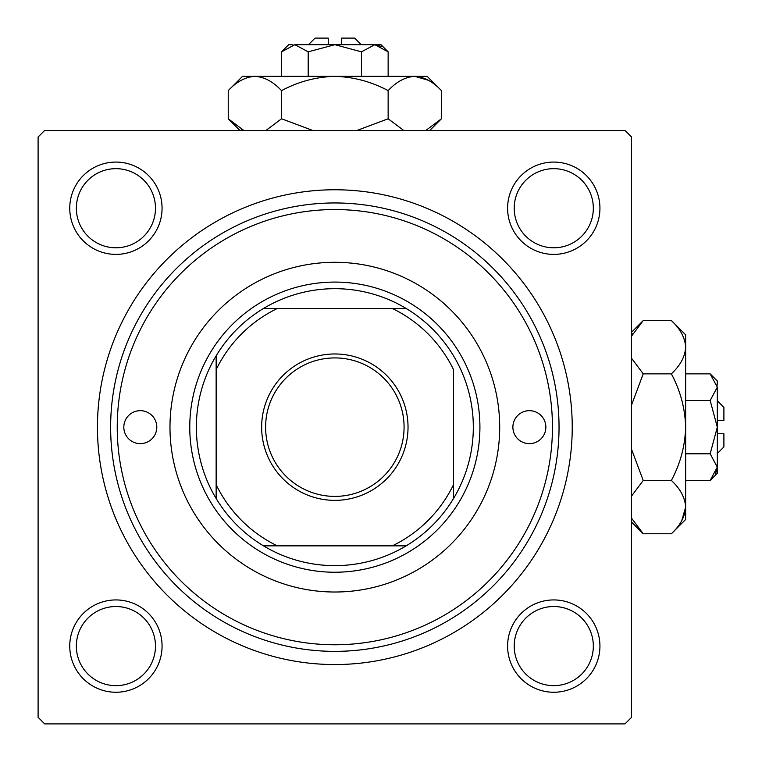 <?xml version="1.0" encoding="UTF-8"?>
<svg xmlns="http://www.w3.org/2000/svg" width="762" height="762" viewBox="0 0 762 762"><rect width="100%" height="100%" fill="white"/><g stroke="black" fill="none" stroke-linecap="round" stroke-linejoin="round"><path stroke-width="1.14" d="M69.752 646.09A46.158 46.158 0 0 1 115.91 599.932A46.158 46.158 0 0 1 162.068 646.09A46.158 46.158 0 0 1 115.91 692.248A46.158 46.158 0 0 1 69.752 646.09M155.477 646.09A39.567 39.567 0 0 0 115.91 606.523A39.567 39.567 0 0 0 76.343 646.09A39.567 39.567 0 0 0 115.91 685.657A39.567 39.567 0 0 0 155.477 646.09M69.752 208.236A46.158 46.158 0 0 1 115.91 162.068A46.158 46.158 0 0 1 162.068 208.236A46.158 46.158 0 0 1 115.91 254.394A46.158 46.158 0 0 1 69.752 208.236M155.477 208.236A39.567 39.567 0 0 0 115.91 168.669A39.567 39.567 0 0 0 76.343 208.236A39.567 39.567 0 0 0 115.91 247.793A39.567 39.567 0 0 0 155.477 208.236M507.606 208.236A46.158 46.158 0 0 1 553.764 162.068A46.158 46.158 0 0 1 599.932 208.236A46.158 46.158 0 0 1 553.764 254.394A46.158 46.158 0 0 1 507.606 208.236M593.331 208.236A39.567 39.567 0 0 0 553.764 168.669A39.567 39.567 0 0 0 514.207 208.236A39.567 39.567 0 0 0 553.764 247.793A39.567 39.567 0 0 0 593.331 208.236M507.606 646.09A46.158 46.158 0 0 1 553.764 599.932A46.158 46.158 0 0 1 599.932 646.09A46.158 46.158 0 0 1 553.764 692.248A46.158 46.158 0 0 1 507.606 646.09M593.331 646.09A39.567 39.567 0 0 0 553.764 606.523A39.567 39.567 0 0 0 514.207 646.09A39.567 39.567 0 0 0 553.764 685.657A39.567 39.567 0 0 0 593.331 646.09M97.45 427.158A237.392 237.392 0 0 1 334.842 189.767A237.392 237.392 0 0 1 572.233 427.158A237.392 237.392 0 0 1 334.842 664.55A237.392 237.392 0 0 1 97.45 427.158M624.983 130.416L44.691 130.416L38.1 137.017L38.1 717.309L44.691 723.9L624.983 723.9L631.584 717.309L631.584 137.017L624.983 130.416M545.859 427.158A16.488 16.488 0 0 0 529.371 410.67A16.488 16.488 0 0 0 512.883 427.158A16.488 16.488 0 0 0 529.371 443.646A16.488 16.488 0 0 0 545.859 427.158M156.801 427.158A16.488 16.488 0 0 0 140.313 410.67A16.488 16.488 0 0 0 123.825 427.158A16.488 16.488 0 0 0 140.313 443.646A16.488 16.488 0 0 0 156.801 427.158M499.701 427.158A164.859 164.859 0 0 0 334.842 262.299A164.859 164.859 0 0 0 169.983 427.158A164.859 164.859 0 0 0 334.842 592.017A164.859 164.859 0 0 0 499.701 427.158M117.234 427.158A217.608 217.608 0 0 0 334.842 644.766A217.608 217.608 0 0 0 552.45 427.158A217.608 217.608 0 0 0 334.842 209.55A217.608 217.608 0 0 0 117.234 427.158M559.041 427.158A224.199 224.199 0 0 1 334.842 651.367A224.199 224.199 0 0 1 110.633 427.158A224.199 224.199 0 0 1 334.842 202.959A224.199 224.199 0 0 1 559.041 427.158M334.842 353.968A73.2 73.2 0 0 1 408.032 427.158A73.2 73.2 0 0 1 334.842 500.358A73.2 73.2 0 0 1 261.642 427.158A73.2 73.2 0 0 1 334.842 353.968M334.842 496.395A69.237 69.237 0 0 0 404.079 427.158A69.237 69.237 0 0 0 334.842 357.921A69.237 69.237 0 0 0 265.605 427.158A69.237 69.237 0 0 0 334.842 496.395M334.842 288.684A138.474 138.474 0 0 0 263.509 308.467L277.349 308.467L263.509 308.467A138.474 138.474 0 0 0 216.141 498.491L216.141 484.651L216.141 498.491A138.474 138.474 0 0 0 406.165 545.859L392.325 545.859L406.165 545.859A138.474 138.474 0 0 0 453.533 498.491L453.533 369.675A131.883 131.883 0 0 0 392.325 308.467L277.349 308.467A131.883 131.883 0 0 0 216.141 369.675L216.141 484.651A131.883 131.883 0 0 0 277.349 545.859L392.325 545.859A131.883 131.883 0 0 0 453.533 484.651L453.533 498.491A138.474 138.474 0 0 0 406.165 308.467L392.325 308.467L406.165 308.467A138.474 138.474 0 0 0 334.842 288.684M334.842 572.233A145.075 145.075 0 0 1 189.767 427.158A145.075 145.075 0 0 1 334.842 282.083A145.075 145.075 0 0 1 479.917 427.158A145.075 145.075 0 0 1 334.842 572.233M263.509 545.859L277.349 545.859L263.509 545.859M216.141 355.835L216.141 369.675L216.141 355.835M308.467 44.691L315.058 38.1L328.251 38.1L328.251 44.691M293.027 44.844L288.684 44.691L281.54 51.835L294.865 44.691L308.191 51.835L334.842 44.691L361.493 51.835L374.818 44.691L388.144 51.835L388.144 76.343M361.493 51.835L361.493 76.343M381.648 46.672L376.657 44.844M281.54 51.835L281.54 76.343M308.191 51.835L308.191 76.343M241.259 129.111L243.773 130.416L228.238 118.777L228.238 90.63L242.526 76.343L427.158 76.343L441.446 90.63L441.446 118.777L425.901 130.416M228.238 90.63C236.534 81.705 245.421 76.943 254.889 76.343C264.252 76.895 273.129 81.648 281.54 90.63C298.218 81.686 315.982 76.924 334.842 76.343C353.635 76.914 371.399 81.677 388.144 90.63C396.44 81.705 405.317 76.943 414.795 76.343C424.148 76.895 433.035 81.648 441.446 90.63M388.144 90.63L388.144 118.777L357.064 130.416M403.679 130.416L388.144 118.777M428.425 80.286L414.795 76.343M254.889 76.343L251.212 76.638M281.54 90.63L281.54 118.777L266.005 130.416M312.62 130.416L281.54 118.777M294.865 44.691L381 44.691L388.144 51.835M341.433 44.691L341.433 38.1L354.625 38.1L361.217 44.691M717.309 400.783L723.9 407.375L723.9 420.567L717.309 420.567M717.156 385.343L717.309 381L710.165 373.856L717.309 387.182L710.165 400.507L717.309 427.158L710.165 453.809L717.309 467.135L710.165 480.46L685.657 480.46M710.165 453.809L685.657 453.809M715.327 473.964L717.156 468.973M710.165 373.856L685.657 373.856M710.165 400.507L685.657 400.507M632.889 333.575L631.584 336.099L643.223 320.554L671.37 320.554L685.657 334.842L685.657 519.474L671.37 533.762L643.223 533.762L631.584 518.227M671.37 320.554C680.295 328.86 685.057 337.737 685.657 347.205C685.105 356.568 680.352 365.455 671.37 373.856C680.314 390.535 685.076 408.299 685.657 427.158C685.086 445.951 680.323 463.725 671.37 480.46C680.295 488.756 685.057 497.643 685.657 507.111C685.105 516.474 680.352 525.351 671.37 533.762M671.37 480.46L643.223 480.46L631.584 449.389M631.584 496.005L643.223 480.46M681.714 520.741L685.657 507.111M685.657 347.205L685.362 343.529M671.37 373.856L643.223 373.856L631.584 358.321M631.584 404.936L643.223 373.856M717.309 387.182L717.309 473.316L710.165 480.46M717.309 433.749L723.9 433.749L723.9 446.942L717.309 453.533M239.887 130.416L228.238 118.777M429.797 130.416L441.446 118.777M631.584 332.203L643.223 320.554M631.584 522.113L643.223 533.762"/></g></svg>
